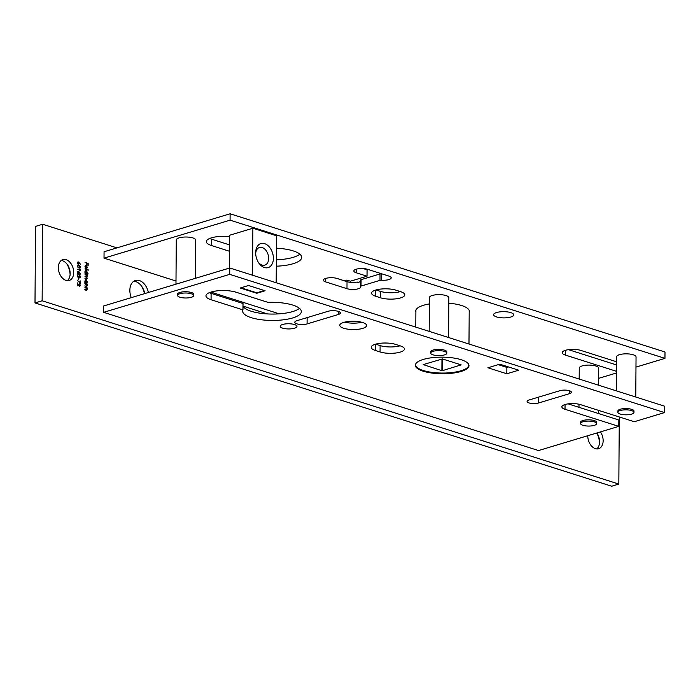 <?xml version="1.0" encoding="UTF-8"?>
<svg xmlns="http://www.w3.org/2000/svg" width="700" height="700" viewBox="0 0 700 700"><rect width="100%" height="100%" fill="white"/><g stroke="black" fill="none" stroke-linecap="round" stroke-linejoin="round"><path stroke-width="1.05" d="M415.546 364.271A26.661 8.251 -179.6 0 0 415.52 364.63A26.661 8.251 -179.6 0 0 423.264 370.51A26.661 8.251 -179.6 0 0 452.314 372.505A26.661 8.251 -179.6 0 0 468.834 364.998A26.661 8.251 -179.6 0 0 468.808 364.648M442.435 358.934L442.356 370.685L461.142 364.875L442.47 358.942L423.211 364.604L441.875 370.685L441.963 358.951M442.356 370.685L441.875 370.685M258.291 262.194A9.223 6.195 73.2 0 0 262.089 265.072A9.223 6.195 73.2 0 0 264.81 265.134A9.223 6.195 73.2 0 0 268.642 258.37A9.223 6.195 73.2 0 0 262.211 247.537A9.223 6.195 73.2 0 0 259.49 247.476A9.223 6.195 73.2 0 0 255.675 253.523M264.442 267.54A12.574 8.444 -106.8 0 1 258.72 262.876A12.574 8.444 -106.8 0 1 255.666 252.718A12.574 8.444 -106.8 0 1 264.609 243.635A12.574 8.444 -106.8 0 1 273.385 258.405A12.574 8.444 -106.8 0 1 264.442 267.54M240.984 287.787L256.777 292.801L264.346 290.526M276.176 282.739L276.509 235.751L252.875 228.235L229.565 235.261L229.338 268.1M252.875 228.235L252.543 275.231M267.549 313.933L243.023 306.136M61.215 260.479A10.894 7.324 -106.8 0 1 62.545 260.741A10.894 7.324 -106.8 0 1 67.498 264.793A10.894 7.324 -106.8 0 1 70.149 273.595A10.894 7.324 -106.8 0 1 67.296 280.656M133.735 281.295A13.414 9.013 -106.8 0 1 135.826 281.645A13.414 9.013 -106.8 0 1 141.925 286.624A13.414 9.013 -106.8 0 1 144.812 293.571M600.434 431.9A10.894 7.324 -106.8 0 1 598.605 448.735A10.894 7.324 -106.8 0 1 595.385 448.665A10.894 7.324 -106.8 0 1 587.781 435.715M65.966 280.394A10.894 7.324 -106.8 0 1 58.52 269.868A10.894 7.324 -106.8 0 1 62.895 259.595A10.894 7.324 -106.8 0 1 66.106 259.674A10.894 7.324 -106.8 0 1 73.553 270.2A10.894 7.324 -106.8 0 1 69.178 280.464A10.894 7.324 -106.8 0 1 65.966 280.394M131.285 297.649A13.414 9.013 -106.8 0 1 135.433 280.481A13.414 9.013 -106.8 0 1 139.396 280.569A13.414 9.013 -106.8 0 1 148.383 292.495M510.781 317.03A10.062 3.115 -179.6 0 0 513.747 314.851A10.062 3.115 -179.6 0 0 507.561 311.929A10.062 3.115 -179.6 0 0 496.597 312.524A10.062 3.115 -179.6 0 0 493.631 314.703A10.062 3.115 -179.6 0 0 499.817 317.625A10.062 3.115 -179.6 0 0 510.781 317.03M635.766 397.031L636.046 356.912A9.721 3.01 -179.6 0 0 630.07 354.095A9.721 3.01 -179.6 0 0 619.465 354.664A9.721 3.01 -179.6 0 0 616.595 356.781L616.359 390.863M620.261 410.524A8.05 2.494 -179.6 0 0 617.89 412.265A8.05 2.494 -179.6 0 0 622.834 414.601A8.05 2.494 -179.6 0 0 631.61 414.129A8.05 2.494 -179.6 0 0 633.981 412.379A8.05 2.494 -179.6 0 0 629.038 410.043A8.05 2.494 -179.6 0 0 620.261 410.524M633.981 412.379L633.99 411.101A8.05 2.494 -179.6 0 0 629.046 408.765A8.05 2.494 -179.6 0 0 620.27 409.246A8.05 2.494 -179.6 0 0 617.899 410.988L617.89 412.265M362.644 328.396A13.414 4.156 -179.6 0 0 366.599 325.483A13.414 4.156 -179.6 0 0 358.348 321.589A13.414 4.156 -179.6 0 0 343.735 322.385A13.414 4.156 -179.6 0 0 339.771 325.29A13.414 4.156 -179.6 0 0 348.023 329.184A13.414 4.156 -179.6 0 0 362.644 328.396M294.473 328.23A8.383 2.599 -179.6 0 0 296.949 326.41A8.383 2.599 -179.6 0 0 291.795 323.977A8.383 2.599 -179.6 0 0 282.651 324.467A8.383 2.599 -179.6 0 0 280.184 326.287A8.383 2.599 -179.6 0 0 285.338 328.72A8.383 2.599 -179.6 0 0 294.473 328.23M179.944 293.694A8.05 2.494 -179.6 0 0 177.572 295.444A8.05 2.494 -179.6 0 0 182.516 297.78A8.05 2.494 -179.6 0 0 191.293 297.299A8.05 2.494 -179.6 0 0 193.664 295.549A8.05 2.494 -179.6 0 0 188.72 293.213A8.05 2.494 -179.6 0 0 179.944 293.694M193.664 295.549L193.673 294.28A8.05 2.494 -179.6 0 0 188.729 291.944A8.05 2.494 -179.6 0 0 179.952 292.416A8.05 2.494 -179.6 0 0 177.581 294.166L177.572 295.444M433.072 351.321A8.05 2.494 -179.6 0 0 430.692 353.062A8.05 2.494 -179.6 0 0 435.645 355.399A8.05 2.494 -179.6 0 0 444.412 354.926A8.05 2.494 -179.6 0 0 446.793 353.176A8.05 2.494 -179.6 0 0 441.84 350.84A8.05 2.494 -179.6 0 0 433.072 351.321M446.793 353.176L446.801 351.899A8.05 2.494 -179.6 0 0 441.849 349.571A8.05 2.494 -179.6 0 0 433.081 350.044A8.05 2.494 -179.6 0 0 430.701 351.794L430.692 353.062M582.925 421.767A8.05 2.494 -179.6 0 0 580.545 423.517A8.05 2.494 -179.6 0 0 585.497 425.854A8.05 2.494 -179.6 0 0 594.265 425.373A8.05 2.494 -179.6 0 0 596.645 423.631A8.05 2.494 -179.6 0 0 591.692 421.295A8.05 2.494 -179.6 0 0 582.925 421.767M596.645 423.631L596.654 422.354A8.05 2.494 -179.6 0 0 591.701 420.017A8.05 2.494 -179.6 0 0 582.934 420.499A8.05 2.494 -179.6 0 0 580.554 422.24L580.545 423.517M195.466 278.311L195.729 240.091A9.721 3.01 -179.6 0 0 189.752 237.265A9.721 3.01 -179.6 0 0 179.156 237.843A9.721 3.01 -179.6 0 0 176.286 239.951L175.971 284.183M448.577 337.531L448.858 297.71A9.721 3.01 -179.6 0 0 442.873 294.892A9.721 3.01 -179.6 0 0 432.276 295.47A9.721 3.01 -179.6 0 0 429.406 297.579L429.17 331.363M598.587 385.21L598.71 368.165A9.721 3.01 -179.6 0 0 592.725 365.348A9.721 3.01 -179.6 0 0 582.129 365.916A9.721 3.01 -179.6 0 0 579.259 368.034L579.18 379.041M276.342 259.814A29.339 9.083 -179.6 0 0 299.871 254.17M276.421 248.194A29.339 9.083 0.4 0 1 293.186 250.889A29.339 9.083 0.4 0 1 301.717 257.373A29.339 9.083 0.4 0 1 276.299 266.192M415.887 311.99A26.828 8.304 0.4 0 1 415.721 311.062A26.828 8.304 0.4 0 1 429.363 303.931M448.814 303.214A26.828 8.304 0.4 0 1 461.58 305.515A26.828 8.304 0.4 0 1 469.376 311.439A26.828 8.304 0.4 0 1 469.201 312.366M242.97 309.873L211.059 299.731A17.605 5.451 0.4 0 1 205.949 295.846A17.605 5.451 0.4 0 1 216.851 290.885A17.605 5.451 0.4 0 1 236.031 292.206L267.942 302.348A29.339 9.083 0.4 0 1 292.81 305.095A29.339 9.083 0.4 0 1 301.341 311.57A29.339 9.083 0.4 0 1 283.159 319.839A29.339 9.083 0.4 0 1 251.186 317.634A29.339 9.083 0.4 0 1 242.664 311.159A29.339 9.083 0.4 0 1 242.97 309.873L243.014 303.494L211.102 293.352A17.605 5.451 -179.6 0 1 209.291 292.679M242.996 306.075A29.339 9.083 -179.6 0 0 251.23 311.255A29.339 9.083 -179.6 0 0 299.495 308.368M423.141 371.184A26.828 8.304 0.4 0 1 415.345 365.26A26.828 8.304 0.4 0 1 431.97 357.709A26.828 8.304 0.4 0 1 461.195 359.713A26.828 8.304 0.4 0 1 468.991 365.636A26.828 8.304 0.4 0 1 452.366 373.196A26.828 8.304 0.4 0 1 423.141 371.184M84.892 283.535L87.176 284.261L87.211 285.819L86.039 286.606L84.875 285.854L86.468 286.317L86.922 285.67L84.892 283.535M86.739 286.685L86.039 286.606M84.875 286.002L86.231 286.387L86.922 285.67M79.231 262.719L80.649 264.434L79.223 263.156L78.312 264.556L77.368 262.938L78.33 261.957L80.649 264.434M77.91 261.949L78.995 262.789M88.174 273.84L84.962 273.201L84.936 271.556L86.135 270.322L87.299 272.317L86.809 273.411L87.938 274.146M85.645 270.305L87.299 272.317M86.1 265.703L85.251 266.56L85.593 268.144L84.971 266.525L86.161 265.344L87.334 267.286L86.879 268.38L86.082 268.467L86.1 265.703L85.619 265.746M85.636 265.335L86.922 265.939M86.678 266.017L86.879 268.38L86.082 268.467M80.211 269.5L80.526 270.629L77.402 269.255L80.211 270.148L80.211 269.5M77.744 274.794L77.359 276.01L78.015 277.287L78.916 276.132L79.748 277.48L80.237 276.789L79.765 275.371L80.561 276.885L79.739 277.856L79.1 277.156L78.277 277.611L77.271 275.826L78.207 274.715L77.595 275.94L78.356 277.244M79.1 277.156L78.277 277.611M78.907 276.281L79.502 277.55L80.237 276.789M80.132 280.796L80.439 283.5L77.245 280.262L80.115 282.756L80.132 280.796M85.041 262.386L88.165 263.384L88.156 265.44L87.841 263.655L86.879 263.349L86.546 264.924L86.564 263.252L85.041 262.386M103.644 312.34L538.528 450.555L618.791 426.37L565.023 409.281A10.894 3.377 0.4 0 1 561.855 406.875A10.894 3.377 0.4 0 1 568.61 403.804A10.894 3.377 0.4 0 1 580.484 404.626L634.253 421.715L664.58 412.58L664.624 406.201L229.74 267.977L103.688 305.961L103.644 312.34L229.696 274.356L664.58 412.58M230.116 213.78L230.072 220.159L664.956 358.374L665 351.995L230.116 213.78L104.064 251.764L104.02 258.142L175.998 281.015M210.875 292.101L279.265 313.836M619.299 416.964L618.826 484.067L42.131 300.781L42.665 224.263L116.97 247.879M80.185 285.32L79.468 283.727L80.5 285.442L79.564 286.414L77.621 283.885L77.289 285.749L77.306 282.879L79.538 286.029L80.185 285.32L79.301 286.099L79.94 285.39L79.301 286.099L78.593 284.926M78.382 278.023L78.697 279.746L78.382 278.023M77.297 272.589L77.91 271.591L78.951 271.696L80.587 273.63L79.94 274.654L78.934 274.566L77.297 272.589M77.341 266.096L77.954 265.108L78.995 265.213L80.631 267.137L79.984 268.161L78.978 268.074L77.341 266.096M84.998 268.826L88.2 270.217L84.998 268.826M84.962 274.067L87.246 274.794L86.712 277.051L87.255 278.364L86.161 279.055L84.928 278.285L86.17 278.679L86.975 278.206L84.945 276.176L86.993 276.098L84.962 274.067M86.835 279.134L86.161 279.055M84.928 278.434L86.975 278.206M84.945 276.325L86.993 276.098M84.866 287.096L87.15 287.822L87.185 289.389L86.013 290.176L84.849 289.424L86.45 289.887L86.905 289.231L84.866 287.096M86.712 290.255L86.013 290.176M84.849 289.572L86.205 289.957L86.905 289.231M87.185 283.01L84.901 282.669L84.866 281.015L86.074 279.79L87.237 281.776L86.949 283.316M85.575 279.773L87.237 281.776M664.956 358.374L635.976 367.106M618.826 484.067L611.695 486.22L35 302.934L35.534 226.415L42.665 224.263M35 302.934L42.131 300.781M599.524 442.855A15.925 10.701 73.2 0 0 596.759 433.011M144.498 293.668A18.445 12.39 73.2 0 0 141.339 285.801M70.105 274.584A15.925 10.701 73.2 0 0 66.911 263.988M336.236 278.233L347.034 281.662A8.05 2.494 -179.6 0 0 357.306 282.03L357.306 282.66A8.05 2.494 -179.6 0 0 360.588 281.181M360.631 280.14A1.68 0.516 0.4 0 1 360.596 280.044A1.68 0.516 0.4 0 1 361.086 279.676L380.03 273.971A1.68 0.516 0.4 0 1 381.553 273.84A8.05 2.494 -179.6 0 0 381.911 273.866M363.142 268.572L367.071 269.824L367.027 276.203L356.16 272.746A8.05 2.494 0.4 0 1 353.815 270.97A8.05 2.494 0.4 0 1 358.803 268.704A8.05 2.494 0.4 0 1 367.57 269.308L388.841 276.071A8.05 2.494 0.4 0 1 391.186 277.848A8.05 2.494 0.4 0 1 381.509 280.219A1.68 0.516 -179.6 0 0 379.986 280.35L361.043 286.055A1.68 0.516 -179.6 0 0 360.553 286.414A1.68 0.516 -179.6 0 0 360.588 286.519A8.05 2.494 0.4 0 1 360.745 287.017A8.05 2.494 0.4 0 1 355.757 289.284A8.05 2.494 0.4 0 1 346.981 288.68L325.71 281.916A8.05 2.494 0.4 0 1 323.374 280.14A8.05 2.494 0.4 0 1 328.361 277.874A8.05 2.494 0.4 0 1 337.129 278.477L344.453 280.805L346.832 280.088L350.376 281.216L367.027 276.203M375.996 289.966L380.485 291.392A14.254 4.41 -179.6 0 0 400.426 291.602M209.676 238.473A17.605 5.451 -179.6 0 0 211.487 239.146L229.495 244.877M568.488 349.668L616.543 364.945M230.072 220.159L104.02 258.142M395.938 290.176L400.662 291.681A14.254 4.41 0.4 0 1 404.801 294.822A14.254 4.41 0.4 0 1 395.973 298.839A14.254 4.41 0.4 0 1 380.441 297.771L375.716 296.266A14.254 4.41 0.4 0 1 371.578 293.125A14.254 4.41 0.4 0 1 380.406 289.109A14.254 4.41 0.4 0 1 395.938 290.176M229.451 251.248L211.444 245.525A17.605 5.451 0.4 0 1 206.325 241.64A17.605 5.451 0.4 0 1 229.556 236.635M616.499 371.324L565.399 355.084A10.894 3.377 0.4 0 1 562.231 352.678A10.894 3.377 0.4 0 1 568.986 349.606A10.894 3.377 0.4 0 1 580.86 350.42L616.56 361.769M616.481 372.977L598.631 378.359M508.436 366.922L506.861 367.395L498.234 364.656M361.795 322.262A13.414 4.156 0.4 0 1 344.619 322.14M375.62 344.164L380.109 345.59A14.254 4.41 -179.6 0 0 400.05 345.8M568.111 403.874L618.835 419.991L618.791 426.37M229.74 267.977L229.696 274.356M518.709 370.195L499.8 364.184L487.909 367.762L506.817 373.774L518.709 370.195M529.077 399.989A6.703 2.074 -179.6 0 0 527.1 401.45A6.703 2.074 -179.6 0 0 531.221 403.392A6.703 2.074 -179.6 0 0 538.528 402.999L569.45 393.68A6.703 2.074 -179.6 0 0 571.428 392.227A6.703 2.074 -179.6 0 0 567.306 390.276A6.703 2.074 -179.6 0 0 560 390.679L529.077 399.989M296.922 320.688A7.21 2.231 -179.6 0 0 294.796 322.245A7.21 2.231 -179.6 0 0 299.224 324.345A7.21 2.231 -179.6 0 0 307.081 323.916L338.24 314.527A7.21 2.231 -179.6 0 0 340.366 312.961A7.21 2.231 -179.6 0 0 335.93 310.87A7.21 2.231 -179.6 0 0 328.072 311.299L296.922 320.688M240.223 288.015L248.553 285.504L265.099 290.762L256.769 293.274L240.223 288.015M395.553 344.374L400.286 345.879A14.254 4.41 0.4 0 1 404.425 349.02A14.254 4.41 0.4 0 1 395.596 353.036A14.254 4.41 0.4 0 1 380.065 351.969L375.34 350.464A14.254 4.41 0.4 0 1 371.192 347.322A14.254 4.41 0.4 0 1 380.03 343.306A14.254 4.41 0.4 0 1 395.553 344.374M256.769 293.274L256.777 292.801M357.306 282.03A26.828 8.304 0.4 0 1 358.05 282.485M506.861 367.395L506.817 373.774M596.864 432.976A10.894 7.324 -106.8 0 1 596.925 433.055A10.894 7.324 -106.8 0 1 599.576 441.858A10.894 7.324 -106.8 0 1 596.715 448.927M85.041 262.535L88.165 263.384M87.929 263.454L87.92 265.361M86.634 264.95L86.879 263.349M79.231 283.806L80.5 285.442M80.264 285.512L79.328 286.493M77.368 285.775L77.621 283.885M77.306 283.325L78.348 284.996M80.211 280.971L80.203 283.255M77.28 280.184L80.115 282.756M78.47 278.197L78.453 279.668M79.529 275.441L80.561 276.885M80.325 276.955L79.502 277.926M78.593 277.602L78.032 277.681M79.502 277.55L80.001 276.859L79.502 277.55M77.796 271.635L78.951 271.696M78.715 271.766L80.587 273.63M80.343 273.7L79.826 274.68M77.84 272.046L77.376 272.773L78.706 272.151L77.376 272.773L77.91 273.849L78.697 274.26L80.264 273.543L78.951 272.072L77.621 272.703L78.146 273.779L78.934 274.181L80.264 273.543M80.29 269.92L80.29 270.55M77.402 269.404L80.211 270.148M77.84 265.151L78.995 265.213M78.759 265.283L80.631 267.137M80.395 267.216L79.87 268.188M78.759 265.659L77.429 266.28L77.954 267.356L78.741 267.767L80.308 267.05L78.995 265.589L77.665 266.21L78.19 267.286L78.978 267.697L80.308 267.05M77.884 265.562L77.429 266.28L77.884 265.562M85.864 265.781L85.251 266.56M85.015 266.639L85.724 267.855M86.642 268.45L85.846 268.537M86.38 265.834L86.362 268.179L87.054 267.216L86.144 265.904L86.441 268.17M84.998 268.966L88.2 269.841M87.062 272.387L86.809 273.411M86.572 273.481L87.938 273.919M85.89 270.769L84.98 271.731L86.371 273.219M85.645 270.743L85.216 271.652L86.249 273.271M85.864 273.254L87.019 272.23L86.126 270.699M84.954 274.216L87.246 274.794M86.608 275.118L86.922 275.651L86.844 275.047M87.272 276.246L87.159 275.572M87.036 276.316L86.476 277.13M87.019 278.434L85.925 279.134M85.934 278.749L86.739 278.276L85.934 278.749M85.873 276.623L86.756 276.168L85.873 276.623M79.249 263.602L79.223 263.156M79.013 263.672L78.076 264.626M78.312 262.334L77.446 263.13L78.076 262.404L77.446 263.13L78.059 264.25L78.925 263.419L78.312 262.334L77.683 263.06L78.295 264.171L78.925 263.419M84.866 287.245L87.15 287.822M86.502 288.146L87.185 289.389M86.94 289.459L85.776 290.246M86.205 289.957L86.66 289.31L86.205 289.957M84.892 283.675L87.176 284.261M86.529 284.576L87.211 285.819M86.966 285.898L85.803 286.676M86.231 286.387L86.686 285.74L86.231 286.387M87.001 281.855L86.765 282.879M85.829 280.236L84.91 281.19L86.301 282.686M85.584 280.21L85.155 281.12L86.188 282.739M85.803 282.721L86.957 281.697L86.065 280.166M565.023 409.281L565.058 404.512M211.059 299.731L211.102 293.352M375.34 350.464L375.384 344.234M380.065 351.969L380.109 345.59M565.399 355.084L565.434 350.315M211.444 245.525L211.487 239.146M380.441 297.771L380.485 291.392M375.716 296.266L375.76 290.036M380.03 273.971L379.986 280.35M381.553 273.84L381.509 280.219M361.086 279.676L361.043 286.055M347.034 281.662L346.981 288.68M325.736 278.399L325.71 281.916M356.178 269.229L356.16 272.746M307.125 317.608L307.081 323.916M338.257 311.369L338.24 314.527M538.571 397.127L538.528 402.999M569.468 390.74L569.45 393.68M469.21 310.511L468.983 344.015M415.896 310.135L415.783 327.11M578.988 407.33L579.005 404.233M360.596 280.044L360.553 286.414M598.386 413.499L598.413 410.322"/></g></svg>
